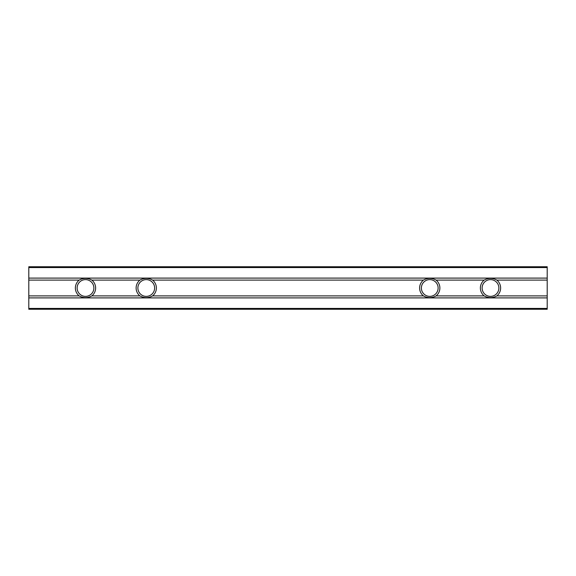 <?xml version="1.0" encoding="UTF-8"?>
<svg xmlns="http://www.w3.org/2000/svg" width="576" height="576" viewBox="0 0 576 576"><rect width="100%" height="100%" fill="white"/><g stroke="black" fill="none" stroke-linecap="round" stroke-linejoin="round"><path stroke-width="0.86" d="M547.2 267.566L28.8 267.566L28.8 266.738L547.2 266.738L547.2 280.102L496.836 280.102C492.617 277.798 488.39 277.798 484.164 280.102L436.09 280.102C431.87 277.798 427.644 277.798 423.41 280.102L152.59 280.102C148.37 277.798 144.144 277.798 139.91 280.102L91.836 280.102C87.617 277.798 83.39 277.798 79.164 280.102L28.8 280.102L28.8 309.262L547.2 309.262L547.2 308.434L28.8 308.434M28.8 267.566L28.8 280.102M423.41 280.102A10.123 10.123 0 0 0 423.41 295.898C427.63 298.202 431.856 298.202 436.09 295.898A10.123 10.123 0 0 0 436.09 280.102M139.91 280.102A10.123 10.123 0 0 0 139.91 295.898C144.13 298.202 148.356 298.202 152.59 295.898A10.123 10.123 0 0 0 152.59 280.102M79.164 280.102A10.123 10.123 0 0 0 79.164 295.898C83.383 298.202 87.61 298.202 91.836 295.898A10.123 10.123 0 0 0 91.836 280.102M547.2 280.102L547.2 308.434M484.164 280.102A10.123 10.123 0 0 0 484.164 295.898C488.383 298.202 492.61 298.202 496.836 295.898A10.123 10.123 0 0 0 496.836 280.102M90.742 294.53A8.374 8.374 0 0 1 77.602 290.779A8.374 8.374 0 0 1 85.5 279.626A8.374 8.374 0 0 1 90.742 294.53M151.488 294.53A8.374 8.374 0 0 1 138.355 290.779A8.374 8.374 0 0 1 146.246 279.626A8.374 8.374 0 0 1 151.488 294.53M485.258 294.53A8.374 8.374 0 0 1 490.5 279.626A8.374 8.374 0 0 1 498.398 290.779A8.374 8.374 0 0 1 485.258 294.53M434.988 294.53A8.374 8.374 0 0 1 421.855 290.779A8.374 8.374 0 0 1 429.754 279.626A8.374 8.374 0 0 1 434.988 294.53M547.2 278.1L28.8 278.1M423.41 295.898L152.59 295.898M139.91 295.898L91.836 295.898M79.164 295.898L28.8 295.898M547.2 297.9L28.8 297.9M547.2 295.898L496.836 295.898M484.164 295.898L436.09 295.898"/></g></svg>
